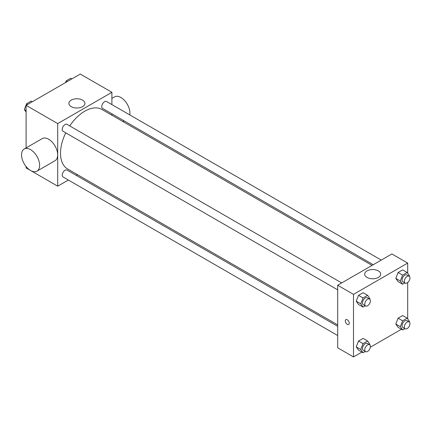 <?xml version="1.0" encoding="UTF-8"?>
<svg xmlns="http://www.w3.org/2000/svg" width="431" height="431" viewBox="0 0 431 431"><rect width="100%" height="100%" fill="white"/><g stroke="black" fill="none" stroke-linecap="round" stroke-linejoin="round"><path stroke-width="0.65" d="M68.351 180.029L57.711 186.17L26.102 167.918L26.102 166.544M26.102 147.914L26.102 105.347L80.29 74.062L111.904 92.309L111.904 104.598M77.542 174.722L76.335 175.417M65.749 132.845A34.356 19.837 120 0 0 60.512 153.269A34.356 19.837 120 0 0 67.629 168.995L337.694 324.915M372.05 265.404L101.985 109.485A34.356 19.837 120 0 0 69.741 125.933M111.904 113.816L111.904 115.212M57.711 186.17L57.711 123.595L111.904 92.309M381.241 260.098L106.581 101.527A3.992 2.306 120 0 0 103.505 102.594A3.992 2.306 120 0 0 101.764 106.613A3.992 2.306 120 0 0 102.589 108.44L373.257 264.709M337.694 326.31L67.026 170.04A3.992 2.306 120 0 0 63.95 171.112A3.992 2.306 120 0 0 62.204 175.126A3.992 2.306 120 0 0 63.034 176.958L337.694 335.528M337.694 289.853L63.034 131.277A3.992 2.306 -60 0 1 63.034 126.666A3.992 2.306 -60 0 1 67.026 124.365L341.686 282.935M57.711 123.595L26.102 105.347M71.244 106.662A8.011 4.622 180 0 1 68.895 103.392A8.011 4.622 180 0 1 76.907 98.769A8.011 4.622 180 0 1 84.912 103.392A8.011 4.622 180 0 1 79.972 107.664A8.011 4.622 180 0 1 71.244 106.662M24.195 149.013L42.26 138.588A12.774 7.375 60 0 1 52.103 142.009A12.774 7.375 60 0 1 57.679 154.864A12.774 7.375 60 0 1 55.033 160.709L36.969 171.139A12.774 7.375 60 0 1 24.195 163.764A12.774 7.375 60 0 1 24.195 149.013A12.774 7.375 60 0 1 34.038 152.439A12.774 7.375 60 0 1 39.614 165.288A12.774 7.375 60 0 1 36.969 171.139M129.785 114.921A12.774 7.375 -120 0 0 125.087 101.113A12.774 7.375 -120 0 0 114.511 96.873L111.904 98.376M361.895 352.089L353.495 356.938L337.694 347.817L337.694 285.241L391.881 253.956L407.688 263.082L407.688 273.216M401.455 329.252L370.358 347.208M398.088 281.632L395.809 278.388L398.088 272.505L402.651 269.871L398.088 272.505L395.809 278.388L398.088 281.632L402.608 284.239L400.324 280.99L402.608 275.113L407.171 272.478L409.45 275.727L409.24 276.266M358.533 350.15L356.248 346.901L358.533 341.023L363.096 338.389L358.533 341.023L356.248 346.901L358.533 350.15L363.047 352.757L360.769 349.509L363.047 343.631L367.611 340.996L369.89 344.24L369.679 344.784M407.688 282.547L407.688 318.897M353.495 356.938L353.495 294.368L407.688 263.082M398.088 327.312L395.809 324.064L398.088 318.186L402.651 315.551L398.088 318.186L395.809 324.064L398.088 327.312L402.608 329.914L400.324 326.671L402.608 320.793L407.171 318.159L409.45 321.402L409.24 321.946M358.533 304.469L356.248 301.226L358.533 295.343L363.096 292.708L358.533 295.343L356.248 301.226L358.533 304.469L363.047 307.077L360.769 303.833L363.047 297.95L367.611 295.316L369.89 298.564L369.679 299.109M353.495 294.368L337.694 285.241M367.029 277.429A8.011 4.622 180 0 1 364.68 274.159A8.011 4.622 180 0 1 372.691 269.537A8.011 4.622 180 0 1 380.697 274.159A8.011 4.622 180 0 1 375.757 278.431A8.011 4.622 180 0 1 367.029 277.429M349.261 323.207A2.796 1.611 60 0 1 348.684 324.489A2.796 1.611 60 0 1 345.888 322.873A2.796 1.611 60 0 1 345.888 319.646A2.796 1.611 60 0 1 348.043 320.395A2.796 1.611 60 0 1 349.261 323.207M348.684 324.484A2.796 1.611 60 0 1 345.894 322.873A2.796 1.611 60 0 1 345.894 319.646M365.289 305.784L363.047 307.077M369.582 299.044L367.325 297.74A3.992 2.306 120 0 0 364.249 298.812A3.992 2.306 120 0 0 362.509 302.826A3.992 2.306 120 0 0 363.333 304.652L365.59 305.956A3.992 2.306 120 0 0 369.582 303.656A3.992 2.306 120 0 0 369.582 299.044A3.992 2.306 120 0 0 366.506 300.116A3.992 2.306 120 0 0 364.766 304.13A3.992 2.306 120 0 0 365.59 305.956M360.769 303.833L356.248 301.226M363.047 297.95L358.533 295.343M367.611 295.316L363.096 292.708M404.849 282.946L402.608 284.239M409.143 276.206L406.886 274.903A3.992 2.306 120 0 0 403.809 275.969A3.992 2.306 120 0 0 402.064 279.988A3.992 2.306 120 0 0 402.893 281.815L405.151 283.119A3.992 2.306 120 0 0 409.143 280.813A3.992 2.306 120 0 0 409.143 276.206A3.992 2.306 120 0 0 406.067 277.273A3.992 2.306 120 0 0 404.321 281.292A3.992 2.306 120 0 0 405.151 283.119M400.324 280.99L395.809 278.388M402.608 275.113L398.088 272.505M407.171 272.478L402.651 269.871M365.289 351.459L363.047 352.757M369.582 344.725L367.325 343.421A3.992 2.306 120 0 0 364.249 344.488A3.992 2.306 120 0 0 362.509 348.507A3.992 2.306 120 0 0 363.333 350.333L365.59 351.637A3.992 2.306 120 0 0 369.582 349.331A3.992 2.306 120 0 0 369.582 344.725A3.992 2.306 120 0 0 366.506 345.791A3.992 2.306 120 0 0 364.766 349.81A3.992 2.306 120 0 0 365.59 351.637M360.769 349.509L356.248 346.901M363.047 343.631L358.533 341.023M367.611 340.996L363.096 338.389M404.849 328.621L402.608 329.914M409.143 321.882L406.886 320.578A3.992 2.306 120 0 0 403.809 321.65A3.992 2.306 120 0 0 402.064 325.669A3.992 2.306 120 0 0 402.893 327.495L405.151 328.799A3.992 2.306 120 0 0 409.143 326.493A3.992 2.306 120 0 0 409.143 321.882A3.992 2.306 120 0 0 406.067 322.954A3.992 2.306 120 0 0 404.321 326.973A3.992 2.306 120 0 0 405.151 328.799M400.324 326.671L395.809 324.064M402.608 320.793L398.088 318.186M407.171 318.159L402.651 315.551M26.102 112.103L24.341 109.598L26.62 103.72L31.183 101.086L32.336 101.748M26.102 110.616L24.341 109.598M27.773 104.383L26.62 103.72M65.512 82.59L66.18 80.877L70.743 78.243L71.891 78.911M67.333 81.545L66.18 80.877M122.873 121.542L124.08 120.847"/></g></svg>
